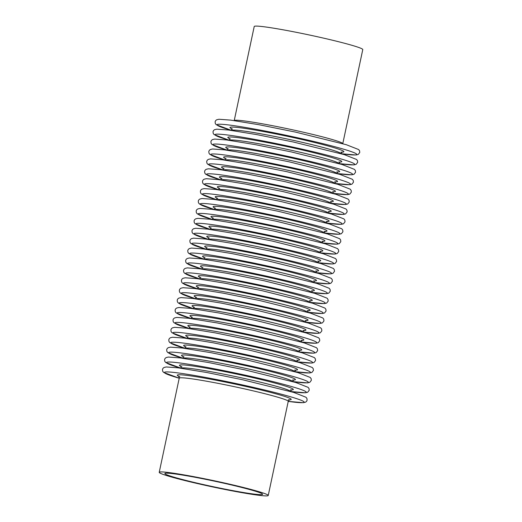 <?xml version="1.0" encoding="UTF-8"?>
<svg xmlns="http://www.w3.org/2000/svg" width="522" height="522" viewBox="0 0 522 522"><rect width="100%" height="100%" fill="white"/><g stroke="black" fill="none" stroke-linecap="round" stroke-linejoin="round"><path stroke-width="0.78" d="M233.797 490.81A49.955 2.845 12 0 1 164.861 473.519A49.955 2.845 12 0 1 214.32 481.127A49.955 2.845 12 0 1 262.592 494.295A49.955 2.845 12 0 1 233.797 490.81M191.339 476.208A55.724 3.171 -168 0 0 159.223 472.325A55.724 3.171 -168 0 0 236.114 491.607A55.724 3.171 -168 0 0 268.23 495.495A55.724 3.171 -168 0 0 191.339 476.208M342.771 143.667A55.489 3.158 -168 0 0 266.194 124.504A55.489 3.158 -168 0 0 234.221 120.595L254.221 26.505A55.489 3.158 12 0 1 286.206 30.374A55.489 3.158 12 0 1 362.777 49.577L342.778 143.667M181.571 368.297A55.489 3.158 12 0 1 213.544 372.206A55.489 3.158 12 0 1 290.121 391.376M290.349 391.435A55.724 3.171 -168 0 0 213.452 372.173A55.724 3.171 -168 0 0 181.343 368.264M183.679 358.392A55.489 3.158 12 0 1 215.651 362.294A55.489 3.158 12 0 1 292.229 381.465M292.457 381.53A55.724 3.171 -168 0 0 215.56 362.261A55.724 3.171 -168 0 0 183.45 358.36M185.786 348.481A55.489 3.158 12 0 1 217.759 352.389A55.489 3.158 12 0 1 294.336 371.56M295.961 370L294.558 371.644A55.724 3.171 -168 0 0 217.667 352.357A55.724 3.171 -168 0 0 185.551 348.448M187.894 338.576A55.489 3.158 12 0 1 219.866 342.478A55.489 3.158 12 0 1 296.444 361.648M296.666 361.713A55.724 3.171 -168 0 0 219.769 342.445A55.724 3.171 -168 0 0 187.659 338.543L187.033 336.494M189.995 328.664A55.489 3.158 12 0 1 221.967 332.573A55.489 3.158 12 0 1 298.545 351.743M298.773 351.802A55.724 3.171 -168 0 0 221.876 332.54A55.724 3.171 -168 0 0 189.767 328.638M192.103 318.759A55.489 3.158 12 0 1 224.075 322.661A55.489 3.158 12 0 1 300.652 341.832M302.284 340.279L300.874 341.917A55.724 3.171 -168 0 0 223.984 322.635A55.724 3.171 -168 0 0 191.874 318.727M194.21 308.854A55.489 3.158 12 0 1 226.183 312.756A55.489 3.158 12 0 1 302.76 331.927M302.982 331.985A55.724 3.171 -168 0 0 226.091 312.724A55.724 3.171 -168 0 0 193.975 308.822M196.318 298.943A55.489 3.158 12 0 1 228.29 302.845A55.489 3.158 12 0 1 304.868 322.015M305.089 322.081A55.724 3.171 -168 0 0 228.192 302.819A55.724 3.171 -168 0 0 196.083 298.91M198.419 289.038A55.489 3.158 12 0 1 230.391 292.94A55.489 3.158 12 0 1 306.969 312.11M308.6 310.551L307.19 312.195A55.724 3.171 -168 0 0 230.3 292.907A55.724 3.171 -168 0 0 198.19 289.005M200.526 279.126A55.489 3.158 12 0 1 232.499 283.028A55.489 3.158 12 0 1 309.076 302.199M309.305 302.264A55.724 3.171 -168 0 0 232.407 283.002A55.724 3.171 -168 0 0 200.298 279.094L199.672 277.045M202.634 269.221A55.489 3.158 12 0 1 234.606 273.123A55.489 3.158 12 0 1 311.184 292.294M311.406 292.359A55.724 3.171 -168 0 0 234.515 273.091A55.724 3.171 -168 0 0 202.399 269.189M204.741 259.31A55.489 3.158 12 0 1 236.714 263.212A55.489 3.158 12 0 1 313.291 282.382M313.513 282.448A55.724 3.171 -168 0 0 236.616 263.186A55.724 3.171 -168 0 0 204.507 259.277M206.843 249.405A55.489 3.158 12 0 1 238.815 253.307A55.489 3.158 12 0 1 315.399 272.477M317.024 270.918L315.614 272.562A55.724 3.171 -168 0 0 238.724 253.274A55.724 3.171 -168 0 0 206.614 249.372L205.988 247.317M208.95 239.494A55.489 3.158 12 0 1 240.923 243.396A55.489 3.158 12 0 1 317.5 262.566M317.728 262.631A55.724 3.171 -168 0 0 240.831 243.369A55.724 3.171 -168 0 0 208.722 239.461M211.058 229.589A55.489 3.158 12 0 1 243.03 233.491A55.489 3.158 12 0 1 319.608 252.661M319.829 252.726A55.724 3.171 -168 0 0 242.939 233.458A55.724 3.171 -168 0 0 210.823 229.556M213.165 219.677A55.489 3.158 12 0 1 245.138 223.579A55.489 3.158 12 0 1 321.715 242.75M323.34 241.197L321.937 242.834A55.724 3.171 -168 0 0 245.046 223.553A55.724 3.171 -168 0 0 212.93 219.645M215.266 209.772A55.489 3.158 12 0 1 247.245 213.674A55.489 3.158 12 0 1 323.823 232.845M324.045 232.91A55.724 3.171 -168 0 0 247.147 213.642A55.724 3.171 -168 0 0 215.038 209.74L214.412 207.684M217.374 199.861A55.489 3.158 12 0 1 249.346 203.763A55.489 3.158 12 0 1 325.924 222.933M326.152 222.998A55.724 3.171 -168 0 0 249.255 203.737A55.724 3.171 -168 0 0 217.145 199.828M219.481 189.956A55.489 3.158 12 0 1 251.454 193.858A55.489 3.158 12 0 1 328.031 213.028M328.26 213.093A55.724 3.171 -168 0 0 251.363 193.825A55.724 3.171 -168 0 0 219.253 189.923M221.589 180.044A55.489 3.158 12 0 1 253.561 183.946A55.489 3.158 12 0 1 330.139 203.117M331.764 201.564L330.361 203.202A55.724 3.171 -168 0 0 253.47 183.92A55.724 3.171 -168 0 0 221.354 180.012L220.734 177.963M223.697 170.139A55.489 3.158 12 0 1 255.669 174.041A55.489 3.158 12 0 1 332.246 193.212M332.468 193.277A55.724 3.171 -168 0 0 255.571 174.009A55.724 3.171 -168 0 0 223.462 170.107M225.798 160.228A55.489 3.158 12 0 1 257.77 164.13A55.489 3.158 12 0 1 334.348 183.3M334.576 183.366A55.724 3.171 -168 0 0 257.679 164.104A55.724 3.171 -168 0 0 225.569 160.195M227.905 150.323A55.489 3.158 12 0 1 259.878 154.225A55.489 3.158 12 0 1 336.455 173.395M338.086 171.836L336.677 173.48A55.724 3.171 -168 0 0 259.786 154.192A55.724 3.171 -168 0 0 227.677 150.29M230.013 140.411A55.489 3.158 12 0 1 261.985 144.32A55.489 3.158 12 0 1 338.563 163.484M338.785 163.549A55.724 3.171 -168 0 0 261.894 144.287A55.724 3.171 -168 0 0 229.778 140.379L229.158 138.33M232.12 130.507A55.489 3.158 12 0 1 264.093 134.408A55.489 3.158 12 0 1 340.67 153.579M340.892 153.644A55.724 3.171 -168 0 0 263.995 134.376A55.724 3.171 -168 0 0 231.885 130.474M289.645 399.728L288.242 401.366A55.724 3.171 -168 0 0 211.345 382.078A55.724 3.171 -168 0 0 179.229 378.196L159.223 472.325M179.222 378.215L163.588 372.408L162.655 371.201L162.466 369.459L163.001 368.317L163.993 367.495L166.25 366.959L177.95 367.814L206.562 372.467L242.704 379.775L293.729 392.433L305.983 397.249L306.916 398.456L307.112 400.198L306.577 401.34L305.579 402.162L303.315 402.69L288.235 401.385A71.403 4.065 -168 0 0 289.73 396.531A71.403 4.065 -168 0 0 205.577 377.439A71.403 4.065 -168 0 0 179.229 378.209M288.274 399.826A58.262 3.321 -168 0 0 272.523 392.896A58.262 3.321 -168 0 0 210.855 379.253A58.262 3.321 -168 0 0 179.822 376.78M290.558 391.5A71.403 4.065 -168 0 0 291.733 386.587A71.403 4.065 -168 0 0 207.678 367.527A71.403 4.065 -168 0 0 181.121 368.238M290.376 389.921A58.262 3.321 -168 0 0 274.631 382.991A58.262 3.321 -168 0 0 212.963 369.348A58.262 3.321 -168 0 0 181.93 366.868M292.666 381.589A71.403 4.065 -168 0 0 293.834 376.682A71.403 4.065 -168 0 0 209.785 357.622A71.403 4.065 -168 0 0 183.229 358.327M292.483 380.009A58.262 3.321 -168 0 0 276.738 373.08A58.262 3.321 -168 0 0 215.064 359.436A58.262 3.321 -168 0 0 184.038 356.963M294.773 371.684A71.403 4.065 -168 0 0 295.941 366.77A71.403 4.065 -168 0 0 211.893 347.711A71.403 4.065 -168 0 0 185.336 348.422M294.591 370.105A58.262 3.321 -168 0 0 278.846 363.175A58.262 3.321 -168 0 0 217.172 349.531A58.262 3.321 -168 0 0 186.145 347.052M296.881 361.772A71.403 4.065 -168 0 0 298.049 356.865A71.403 4.065 -168 0 0 214 337.806A71.403 4.065 -168 0 0 187.437 338.51M296.698 360.193A58.262 3.321 -168 0 0 280.947 353.263A58.262 3.321 -168 0 0 219.279 339.62A58.262 3.321 -168 0 0 188.246 337.147M298.989 351.867A71.403 4.065 -168 0 0 300.157 346.954A71.403 4.065 -168 0 0 216.101 327.894A71.403 4.065 -168 0 0 189.545 328.606M298.806 350.288A58.262 3.321 -168 0 0 283.055 343.359A58.262 3.321 -168 0 0 221.387 329.715A58.262 3.321 -168 0 0 190.354 327.235M301.09 341.956A71.403 4.065 -168 0 0 302.258 337.049A71.403 4.065 -168 0 0 218.209 317.989A71.403 4.065 -168 0 0 191.652 318.694M300.907 340.377A58.262 3.321 -168 0 0 285.162 333.447A58.262 3.321 -168 0 0 223.488 319.803A58.262 3.321 -168 0 0 192.461 317.33M303.197 332.051A71.403 4.065 -168 0 0 304.365 327.137A71.403 4.065 -168 0 0 220.317 308.078A71.403 4.065 -168 0 0 193.76 308.789M303.014 330.472A58.262 3.321 -168 0 0 287.27 323.542A58.262 3.321 -168 0 0 225.595 309.898A58.262 3.321 -168 0 0 194.569 307.419M305.305 322.139A71.403 4.065 -168 0 0 306.473 317.232A71.403 4.065 -168 0 0 222.424 298.173A71.403 4.065 -168 0 0 195.861 298.878M305.122 320.56A58.262 3.321 -168 0 0 289.371 313.631A58.262 3.321 -168 0 0 227.703 299.987A58.262 3.321 -168 0 0 196.67 297.514M307.412 312.234A71.403 4.065 -168 0 0 308.58 307.321A71.403 4.065 -168 0 0 224.525 288.261A71.403 4.065 -168 0 0 197.968 288.973M307.23 310.655A58.262 3.321 -168 0 0 291.478 303.726A58.262 3.321 -168 0 0 229.81 290.082A58.262 3.321 -168 0 0 198.778 287.602M309.513 302.323A71.403 4.065 -168 0 0 310.681 297.416A71.403 4.065 -168 0 0 226.633 278.356A71.403 4.065 -168 0 0 200.076 279.061M309.331 300.744A58.262 3.321 -168 0 0 293.586 293.814A58.262 3.321 -168 0 0 231.912 280.17A58.262 3.321 -168 0 0 200.885 277.697M311.621 292.418A71.403 4.065 -168 0 0 312.789 287.505A71.403 4.065 -168 0 0 228.74 268.445A71.403 4.065 -168 0 0 202.184 269.156M311.438 290.839A58.262 3.321 -168 0 0 295.693 283.909A58.262 3.321 -168 0 0 234.019 270.265A58.262 3.321 -168 0 0 202.993 267.786M313.729 282.506A71.403 4.065 -168 0 0 314.897 277.6A71.403 4.065 -168 0 0 230.848 258.54A71.403 4.065 -168 0 0 204.291 259.245M313.546 280.927A58.262 3.321 -168 0 0 297.794 273.998A58.262 3.321 -168 0 0 236.127 260.354A58.262 3.321 -168 0 0 205.094 257.881M315.836 272.601A71.403 4.065 -168 0 0 317.004 267.688A71.403 4.065 -168 0 0 232.949 248.629A71.403 4.065 -168 0 0 206.392 249.34M315.653 271.022A58.262 3.321 -168 0 0 299.902 264.093A58.262 3.321 -168 0 0 238.234 250.449A58.262 3.321 -168 0 0 207.201 247.97M317.937 262.69A71.403 4.065 -168 0 0 319.105 257.783A71.403 4.065 -168 0 0 235.057 238.724A71.403 4.065 -168 0 0 208.5 239.428M317.754 261.111A58.262 3.321 -168 0 0 302.01 254.181A58.262 3.321 -168 0 0 240.342 240.538A58.262 3.321 -168 0 0 209.309 238.065M320.045 252.785A71.403 4.065 -168 0 0 321.213 247.878A71.403 4.065 -168 0 0 237.164 228.812A71.403 4.065 -168 0 0 210.607 229.523M319.862 251.206A58.262 3.321 -168 0 0 304.117 244.276A58.262 3.321 -168 0 0 242.443 230.633A58.262 3.321 -168 0 0 211.417 228.153M322.152 242.874A71.403 4.065 -168 0 0 323.32 237.967A71.403 4.065 -168 0 0 239.272 218.907A71.403 4.065 -168 0 0 212.715 219.612M321.97 241.294A58.262 3.321 -168 0 0 306.225 234.365A58.262 3.321 -168 0 0 244.55 220.721A58.262 3.321 -168 0 0 213.524 218.248M324.26 232.969A71.403 4.065 -168 0 0 325.428 228.062A71.403 4.065 -168 0 0 241.379 208.996A71.403 4.065 -168 0 0 214.816 209.707M324.077 231.39A58.262 3.321 -168 0 0 308.326 224.46A58.262 3.321 -168 0 0 246.658 210.816A58.262 3.321 -168 0 0 215.625 208.337M326.361 223.057A71.403 4.065 -168 0 0 327.535 218.15A71.403 4.065 -168 0 0 243.48 199.091A71.403 4.065 -168 0 0 216.924 199.795M326.178 221.478A58.262 3.321 -168 0 0 310.433 214.549A58.262 3.321 -168 0 0 248.766 200.905A58.262 3.321 -168 0 0 217.733 198.432M328.468 213.152A71.403 4.065 -168 0 0 329.636 208.245A71.403 4.065 -168 0 0 245.588 189.179A71.403 4.065 -168 0 0 219.031 189.891M328.286 211.573A58.262 3.321 -168 0 0 312.541 204.644A58.262 3.321 -168 0 0 250.867 191A58.262 3.321 -168 0 0 219.84 188.52M330.576 203.241A71.403 4.065 -168 0 0 331.744 198.334A71.403 4.065 -168 0 0 247.696 179.274A71.403 4.065 -168 0 0 221.139 179.979M330.393 201.662A58.262 3.321 -168 0 0 314.649 194.732A58.262 3.321 -168 0 0 252.974 181.088A58.262 3.321 -168 0 0 221.948 178.615M332.684 193.336A71.403 4.065 -168 0 0 333.852 188.429A71.403 4.065 -168 0 0 249.803 169.363A71.403 4.065 -168 0 0 223.24 170.074M332.501 191.757A58.262 3.321 -168 0 0 316.75 184.827A58.262 3.321 -168 0 0 255.082 171.183A58.262 3.321 -168 0 0 224.049 168.704M334.791 183.431A71.403 4.065 -168 0 0 335.959 178.517A71.403 4.065 -168 0 0 251.904 159.458A71.403 4.065 -168 0 0 225.347 160.163M334.609 181.845A58.262 3.321 -168 0 0 318.857 174.916A58.262 3.321 -168 0 0 257.189 161.272A58.262 3.321 -168 0 0 226.156 158.799M336.892 173.519A71.403 4.065 -168 0 0 338.06 168.613A71.403 4.065 -168 0 0 254.012 149.546A71.403 4.065 -168 0 0 227.455 150.258M336.71 171.94A58.262 3.321 -168 0 0 320.965 165.011A58.262 3.321 -168 0 0 259.29 151.367A58.262 3.321 -168 0 0 228.264 148.887M339 163.614A71.403 4.065 -168 0 0 340.168 158.701A71.403 4.065 -168 0 0 256.119 139.642A71.403 4.065 -168 0 0 229.563 140.346M338.817 162.035A58.262 3.321 -168 0 0 323.072 155.099A58.262 3.321 -168 0 0 261.398 141.455A58.262 3.321 -168 0 0 230.372 138.982M341.107 153.703A71.403 4.065 -168 0 0 342.275 148.796A71.403 4.065 -168 0 0 258.227 129.73A71.403 4.065 -168 0 0 231.664 130.441M340.925 152.124A58.262 3.321 -168 0 0 325.173 145.194A58.262 3.321 -168 0 0 263.506 131.551A58.262 3.321 -168 0 0 232.473 129.071M288.242 401.366L268.23 495.495M179.229 378.196L178.609 376.127M181.049 368.225L165.696 362.496L164.763 361.289L164.567 359.554L165.102 358.405L166.1 357.59L168.358 357.055L180.057 357.903L208.669 362.555L244.805 369.87L295.837 382.522L308.091 387.344L309.024 388.551L309.22 390.286L307.686 392.25L305.422 392.785L290.63 391.52M181.336 368.291L180.716 366.216M291.752 389.817L290.343 391.461M183.157 358.32L167.803 352.591L166.87 351.384L166.675 349.642L167.21 348.5L168.208 347.678L170.466 347.143L182.158 347.998L210.771 352.65L246.913 359.958L297.945 372.617L310.198 377.432L311.132 378.639L311.321 380.381L309.794 382.345L307.53 382.874L292.738 381.608M183.444 358.379L182.824 356.311M293.86 379.912L292.45 381.549M185.258 348.409L169.911 342.68L168.971 341.473L168.782 339.737L169.317 338.589L170.309 337.773L172.573 337.238L184.266 338.086L212.878 342.739L249.02 350.053L300.046 362.705L312.306 367.527L313.239 368.734L313.428 370.47L311.902 372.434L309.637 372.969L294.845 371.703M185.545 348.474L184.932 346.399M187.365 338.504L172.012 332.775L171.079 331.568L170.89 329.826L171.425 328.684L172.417 327.862L174.674 327.327L186.374 328.181L214.986 332.834L251.128 340.142L302.153 352.8L314.407 357.616L315.34 358.823L315.536 360.565L314.003 362.529L311.745 363.058L296.953 361.798M298.069 360.095L296.666 361.733M189.473 328.592L174.12 322.864L173.187 321.656L172.991 319.921L173.526 318.772L174.524 317.957L176.782 317.422L188.481 318.27L217.093 322.922L253.235 330.237L304.261 342.889L316.515 347.711L317.448 348.918L317.644 350.653L316.11 352.618L313.846 353.153L299.054 351.887M189.76 328.658L189.14 326.583M300.176 350.184L298.767 351.828M191.581 318.688L176.227 312.959L175.294 311.751L175.098 310.009L175.633 308.867L176.632 308.045L178.889 307.51L190.589 308.365L219.201 313.017L255.336 320.325L306.368 332.984L318.622 337.799L319.555 339.006L319.745 340.749L318.218 342.713L315.954 343.241L301.161 341.982M191.868 318.746L191.248 316.678M193.682 308.776L178.335 303.047L177.402 301.84L177.206 300.104L177.741 298.956L178.733 298.14L180.997 297.605L192.69 298.453L221.302 303.106L257.444 310.42L308.476 323.072L320.73 327.894L321.663 329.101L321.852 330.837L320.325 332.801L318.061 333.336L303.269 332.07M193.969 308.841L193.355 306.766M304.385 330.367L302.982 332.012M195.789 298.871L180.436 293.142L179.503 291.935L179.314 290.193L179.849 289.051L180.84 288.229L183.098 287.7L194.797 288.549L223.409 293.201L259.551 300.509L310.577 313.167L322.831 317.983L323.764 319.19L323.96 320.932L322.426 322.896L320.169 323.425L305.377 322.165M196.076 298.93L195.463 296.861M306.492 320.462L305.089 322.1M197.897 288.96L182.543 283.231L181.61 282.024L181.415 280.288L181.95 279.139L182.948 278.324L185.206 277.789L196.905 278.637L225.517 283.289L261.659 290.604L312.685 303.256L324.938 308.078L325.872 309.285L326.067 311.021L324.534 312.985L322.27 313.52L307.478 312.254M198.184 289.025L197.564 286.95M200.004 279.055L184.651 273.326L183.718 272.119L183.522 270.376L184.057 269.235L185.056 268.412L187.313 267.884L199.012 268.732L227.625 273.384L263.76 280.692L314.792 293.351L327.046 298.166L327.979 299.374L328.175 301.116L326.642 303.08L324.377 303.608L309.585 302.349M310.707 300.646L309.298 302.284M202.105 269.143L186.759 263.414L185.825 262.207L185.63 260.471L186.165 259.323L187.157 258.507L189.421 257.972L201.114 258.821L229.726 263.473L265.868 270.787L316.9 283.439L329.154 288.261L330.087 289.469L330.276 291.204L328.749 293.168L326.485 293.703L311.693 292.437M202.399 269.208L201.779 267.133M312.815 290.734L311.406 292.379M204.213 259.238L188.86 253.509L187.927 252.302L187.737 250.56L188.272 249.418L189.264 248.596L191.522 248.067L203.221 248.916L231.833 253.568L267.975 260.876L319.001 273.535L331.261 278.35L332.188 279.557L332.383 281.299L330.85 283.263L328.592 283.792L313.8 282.532M204.5 259.297L203.887 257.229M314.916 280.829L313.513 282.467M206.32 249.327L190.967 243.598L190.034 242.391L189.838 240.655L190.373 239.507L191.372 238.691L193.629 238.156L205.329 239.004L233.941 243.657L270.083 250.971L321.108 263.63L333.362 268.445L334.295 269.652L334.491 271.388L332.958 273.352L330.694 273.887L315.908 272.621M208.428 239.422L193.075 233.693L192.142 232.486L191.946 230.744L192.481 229.602L193.479 228.78L195.737 228.251L207.436 229.099L236.048 233.752L272.184 241.06L323.216 253.718L335.47 258.534L336.403 259.741L336.599 261.483L335.065 263.447L332.801 263.975L318.009 262.716M208.715 239.481L208.095 237.412M319.131 261.013L317.722 262.651M210.536 229.51L195.182 223.781L194.249 222.574L194.053 220.839L194.589 219.69L195.587 218.875L197.845 218.34L209.537 219.194L238.149 223.84L274.291 231.155L325.323 243.813L337.577 248.629L338.51 249.836L338.7 251.571L337.173 253.535L334.909 254.07L320.116 252.805M210.823 229.576L210.203 227.501M321.239 251.102L319.829 252.746M212.637 219.605L197.29 213.876L196.35 212.669L196.161 210.927L196.696 209.785L197.688 208.963L199.946 208.435L211.645 209.283L240.257 213.935L276.399 221.25L327.424 233.902L339.685 238.717L340.618 239.924L340.807 241.666L339.274 243.63L337.016 244.159L322.224 242.9M212.924 219.664L212.31 217.596M214.744 209.694L199.391 203.965L198.458 202.758L198.269 201.022L198.804 199.874L199.795 199.058L202.053 198.523L213.752 199.378L242.365 204.024L278.507 211.338L329.532 223.997L341.786 228.812L342.719 230.019L342.915 231.755L341.381 233.719L339.124 234.254L324.332 232.988M325.447 231.285L324.045 232.929M216.852 199.789L201.499 194.06L200.565 192.853L200.37 191.111L200.905 189.969L201.903 189.147L204.161 188.618L215.86 189.466L244.472 194.119L280.608 201.433L331.64 214.085L343.894 218.901L344.827 220.108L345.022 221.85L343.489 223.814L341.225 224.343L326.433 223.083M217.139 199.848L216.519 197.779M327.555 221.38L326.146 223.018M218.959 189.877L203.606 184.149L202.673 182.941L202.477 181.206L203.012 180.057L204.011 179.242L206.268 178.707L217.961 179.561L246.573 184.214L282.715 191.522L333.747 204.18L346.001 208.996L346.934 210.203L347.123 211.939L345.597 213.903L343.332 214.438L328.54 213.172M219.247 189.943L218.627 187.868M329.663 211.469L328.253 213.113M221.06 179.973L205.714 174.244L204.781 173.036L204.585 171.294L205.12 170.152L206.112 169.33L208.376 168.802L220.069 169.65L248.681 174.302L284.823 181.617L335.855 194.269L348.109 199.084L349.042 200.291L349.231 202.034L347.704 203.998L345.44 204.526L330.648 203.267M223.168 170.061L207.815 164.332L206.882 163.125L206.692 161.389L207.227 160.241L208.219 159.425L210.477 158.89L222.176 159.745L250.788 164.397L286.93 171.705L337.956 184.364L350.21 189.179L351.143 190.386L351.339 192.122L349.805 194.086L347.548 194.621L332.755 193.355M223.455 170.126L222.835 168.051M333.871 191.652L332.468 193.297M225.276 160.156L209.922 154.427L208.989 153.22L208.793 151.478L209.329 150.336L210.327 149.514L212.584 148.985L224.284 149.834L252.896 154.486L289.038 161.8L340.063 174.452L352.317 179.268L353.25 180.475L353.446 182.217L351.913 184.181L349.649 184.71L334.856 183.45M225.563 160.215L224.943 158.146M335.979 181.747L334.569 183.385M227.383 150.245L212.03 144.516L211.097 143.309L210.901 141.573L211.436 140.425L212.434 139.609L214.692 139.074L226.391 139.929L255.004 144.581L291.139 151.889L342.171 164.547L354.425 169.363L355.358 170.57L355.547 172.306L354.02 174.27L351.756 174.805L336.964 173.539M227.67 150.31L227.05 148.235M229.484 140.34L214.137 134.611L213.204 133.404L213.009 131.661L213.544 130.52L214.535 129.697L216.8 129.169L228.492 130.017L257.105 134.669L293.247 141.984L344.279 154.636L356.533 159.451L357.466 160.659L357.655 162.401L356.128 164.365L353.864 164.893L339.072 163.634M340.187 161.931L338.785 163.569M231.592 130.428L216.238 124.699L215.305 123.492L215.116 121.756L215.651 120.608L216.643 119.792L218.901 119.257L230.6 120.112L259.212 124.765L295.354 132.073L346.38 144.731L358.634 149.546L359.567 150.754L359.762 152.489L358.229 154.453L355.971 154.988L341.179 153.722M231.879 130.493L231.266 128.419M342.295 152.019L340.892 153.664"/></g></svg>
